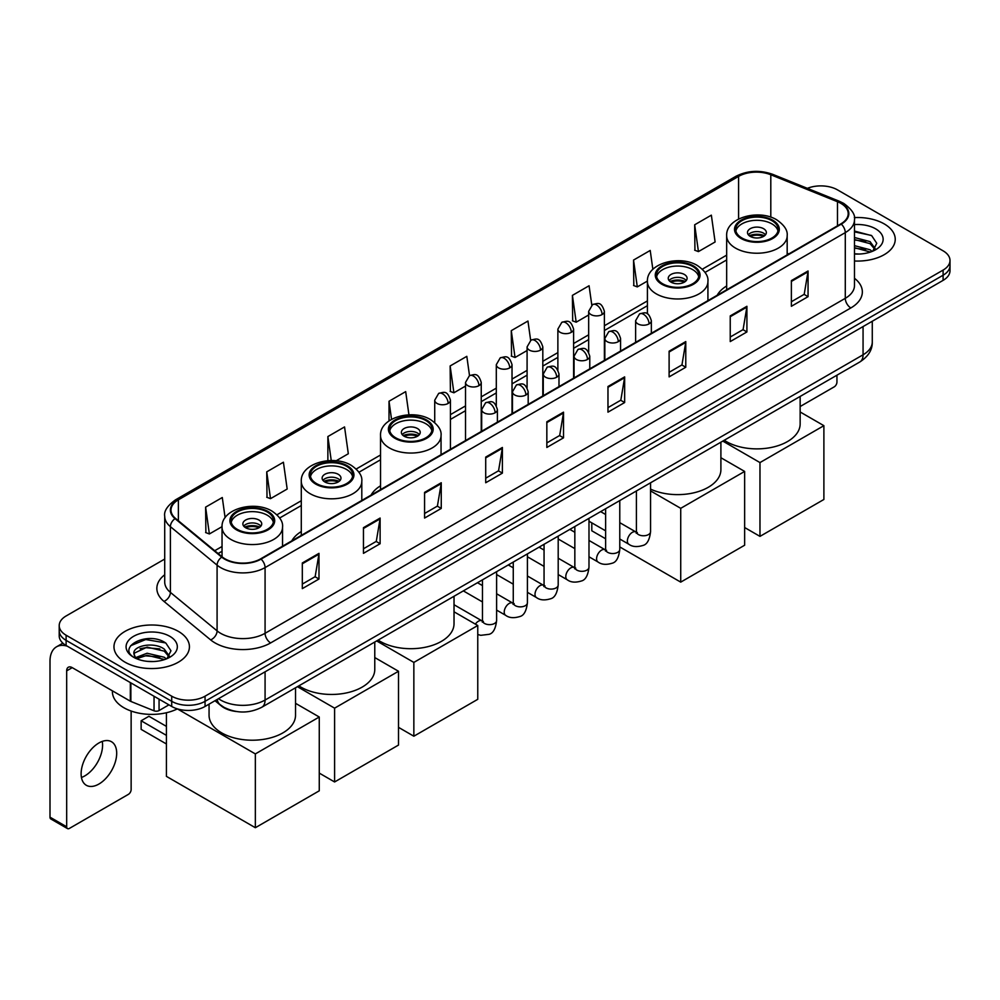<?xml version="1.0" encoding="UTF-8"?>
<svg xmlns="http://www.w3.org/2000/svg" width="1000" height="1000" viewBox="0 0 1000 1000"><rect width="100%" height="100%" fill="white"/><g stroke="black" fill="none" stroke-linecap="round" stroke-linejoin="round"><path stroke-width="1.5" d="M301.288 531.55A41.65 24.05 0 0 0 291.812 540.862M380.538 485.8A41.65 24.05 0 0 0 371.062 495.1M726.663 285.963A41.65 24.05 0 0 0 717.188 295.275M236.238 711.488A23.575 13.613 180 0 1 221.312 705.925L215 700.713M164.713 559.05L66.112 615.975A23.575 13.613 0 0 0 59.212 625.6L59.212 635.875A23.575 13.613 0 0 0 66.112 645.5L171.713 706.462A23.575 13.613 0 0 0 205.05 706.462L943.1 280.363A23.575 13.613 0 0 0 950 270.725L950 265.6A23.575 13.613 0 0 1 943.1 275.225A23.575 13.613 0 0 0 950 265.6L950 260.462A23.575 13.613 0 0 0 943.1 250.837L837.5 189.875A23.575 13.613 0 0 0 807.35 188.337M59.212 625.6A23.575 13.613 0 0 0 66.112 635.225L171.713 696.188A23.575 13.613 0 0 0 205.05 696.188L205.05 701.325L943.1 275.225L205.05 701.325A23.575 13.613 0 0 1 171.713 701.325A23.575 13.613 0 0 0 205.05 701.325L205.05 706.462M66.112 635.225L66.112 640.362L171.713 701.325L66.112 640.362A23.575 13.613 0 0 1 59.212 630.737A23.575 13.613 0 0 0 66.112 640.362L66.112 645.5M884.188 223.888A37.725 21.775 0 0 0 854.338 217.587A37.725 21.775 0 0 1 884.188 223.888A37.725 21.775 0 0 1 895.238 239.288A37.725 21.775 0 0 0 884.188 223.888M178.375 631.375A37.725 21.775 0 0 0 137.262 626.663A37.725 21.775 0 0 0 113.975 646.775A37.725 21.775 0 0 0 125.025 662.175A37.725 21.775 0 0 0 166.137 666.9A37.725 21.775 0 0 0 189.425 646.775A37.725 21.775 0 0 0 178.375 631.375A37.725 21.775 0 0 0 137.262 626.663A37.725 21.775 0 0 0 113.975 646.775A37.725 21.775 0 0 0 125.025 662.175A37.725 21.775 0 0 0 166.137 666.9A37.725 21.775 0 0 0 189.425 646.775A37.725 21.775 0 0 0 178.375 631.375M840.837 203.35A25.15 14.525 180 0 1 848.2 213.612A25.15 14.525 180 0 1 840.837 223.888L260.625 558.862A25.15 14.525 180 0 1 222.25 556.925L175.55 518.425A25.15 14.525 180 0 1 171 510.1A25.15 14.525 180 0 1 178.375 499.825L738.587 176.388A25.15 14.525 180 0 1 770.8 174.762L837.475 201.725A25.15 14.525 180 0 1 840.837 203.35M841.275 203.088A25.775 14.887 0 0 0 837.837 201.425L771.15 174.462A25.775 14.887 0 0 0 738.138 176.137L177.925 499.575A25.775 14.887 0 0 0 175.037 518.638L221.725 557.137A25.775 14.887 0 0 0 261.075 559.125L841.275 224.137A25.775 14.887 0 0 0 841.275 203.088M302.312 562.975L302.312 588.638L318.988 579.012L318.988 553.35L302.312 562.975M302.312 584.087L315.15 576.675L318.913 554.2A6.288 3.625 -120 0 0 318.988 553.35M315.038 576.737L318.988 579.012M363.45 527.675L363.45 553.35L380.112 543.725L380.112 518.05L363.45 527.675M363.45 548.787L376.287 541.375L380.05 518.9A6.288 3.625 -120 0 0 380.112 518.05M376.175 541.438L380.112 543.725M424.575 492.388L424.575 518.05L441.25 508.425L441.25 482.75L424.575 492.388M424.575 513.5L437.413 506.087L441.188 483.612A6.288 3.625 -120 0 0 441.25 482.75M437.3 506.15L441.25 508.425M485.712 457.088L485.712 482.75L502.388 473.125L502.388 447.463L485.712 457.088M485.712 478.2L498.55 470.788L502.312 448.312A6.288 3.625 -120 0 0 502.388 447.463M498.438 470.85L502.388 473.125M791.375 280.613L791.375 306.288L808.05 296.663L808.05 270.988L791.375 280.613M791.375 301.725L804.212 294.312L807.975 271.837A6.288 3.625 -120 0 0 808.05 270.988M804.1 294.375L808.05 296.663M730.238 315.912L730.238 341.575L746.912 331.95L746.912 306.288L730.238 315.912M730.238 337.025L743.088 329.613L746.85 307.137A6.288 3.625 -120 0 0 746.912 306.288M742.975 329.675L746.912 331.95M669.112 351.2L669.112 376.875L685.775 367.25L685.775 341.575L669.112 351.2M669.112 372.312L681.95 364.9L685.713 342.425A6.288 3.625 -120 0 0 685.775 341.575M681.838 364.975L685.775 367.25M607.975 386.5L607.975 412.163L624.65 402.537L624.65 376.875L607.975 386.5M607.975 407.612L620.812 400.2L624.575 377.725A6.288 3.625 -120 0 0 624.65 376.875M620.7 400.262L624.65 402.537M546.838 421.788L546.838 447.463L563.513 437.837L563.513 412.163L546.838 421.788M546.838 442.912L559.688 435.487L563.45 413.025A6.288 3.625 -120 0 0 563.513 412.163M559.575 435.562L563.513 437.837M854.488 261A37.725 21.775 0 0 0 895.238 239.288A37.725 21.775 0 0 1 854.488 261M205.05 696.188L943.1 270.087A23.575 13.613 0 0 0 950 260.462M336.138 460.775L348.312 453.75L344.55 426.925L327.875 436.55L327.875 460.7M266.737 471.85L270.512 498.663L287.175 489.038L283.412 462.225L266.737 471.85L267.013 497.362M225.113 517.7L222.288 497.512L205.613 507.137L205.875 532.65M530.65 340.325L527.95 321.037L511.275 330.662L511.538 356.188M591.788 305.075L589.075 285.75L572.413 295.375L572.675 320.887M652.862 269.337L650.212 250.45L633.538 260.075L633.812 285.587M694.675 224.788L698.438 251.6L715.113 241.975L711.35 215.162L694.675 224.788L694.938 250.3M408.938 414.837L405.688 391.625L389.012 401.262L389.012 420.925M469.513 375.6L466.812 356.337L450.138 365.962L450.412 391.475M450.138 365.962L453.9 392.788L465.513 386.075M453.9 392.788L450.138 391.375M511.275 330.662L515.037 357.488L527.087 350.525M515.037 357.488L511.275 356.087M572.413 295.375L576.175 322.188L588.663 314.975M576.175 322.188L572.413 320.788M633.538 260.075L637.3 286.9L647.412 281.062M637.3 286.9L633.538 285.487M698.438 251.6L694.675 250.2M389.012 401.262L391.55 419.338M327.875 436.55L331.25 460.55M270.512 498.663L266.737 497.262M205.613 507.137L209.375 533.962L222.037 526.65M209.375 533.962L205.613 532.55M854.488 253.812L859.175 254.05M854.488 245.662L870.062 249.762L872.138 251.425M854.488 247.7L870.438 252.062M854.488 237.512L870.062 241.612L875.175 248.663M854.488 239.55L870.062 243.65L874.762 249.188M854.488 253.975A25.625 14.787 0 0 0 875.625 249.75A25.625 14.787 0 0 0 875.625 228.825A25.625 14.787 0 0 0 854.488 224.6M872.75 251.175L876.762 243.3L871.688 235.65L854.488 231.062M854.488 231.863L871.338 235.413M854.488 240.012L865.675 241.4M854.488 248.162L865.675 249.55M800.15 406.525L834.163 386.887A3.925 2.275 120 0 0 836.95 382.075L836.95 375.2M771.925 220.675A21.225 12.25 0 0 0 748.8 218.025A21.225 12.25 0 0 0 735.7 229.338A21.225 12.25 0 0 0 741.912 238A21.225 12.25 0 0 0 765.037 240.662A21.225 12.25 0 0 0 778.138 229.338A21.225 12.25 0 0 0 771.925 220.675M777.95 230.938A21.225 12.25 0 0 0 771.925 223.888A21.225 12.25 0 0 0 750.1 220.95A21.225 12.25 0 0 0 735.875 230.938M724.25 440.262A43.225 24.962 0 0 0 726.35 441.562A43.225 24.962 0 0 0 773.462 446.975A43.225 24.962 0 0 0 800.15 423.913L800.15 396.438M763.587 228.7A9.438 5.45 0 0 0 753.312 227.512A9.438 5.45 0 0 0 747.487 232.55A9.438 5.45 0 0 0 750.25 236.4A9.438 5.45 0 0 0 760.525 237.575A9.438 5.45 0 0 0 766.35 232.55A9.438 5.45 0 0 0 763.587 228.7M765.512 234.8A9.438 5.45 0 0 0 763.587 233.188A9.438 5.45 0 0 0 748.325 234.8M749.3 235.763A12.575 7.262 180 0 1 763.988 235.525L763.988 236.15M750.325 236.45A11 6.35 180 0 1 762.85 236.188L763.988 235.525M762.663 236.863L762.85 236.188M759.975 536.375L759.975 462.575L823.888 425.675L823.888 499.475L759.975 536.375L744.638 527.525M759.975 462.575L722.788 441.1M800.15 411.975L823.888 425.675M692.675 266.425A21.225 12.25 0 0 0 669.55 263.775A21.225 12.25 0 0 0 656.45 275.1A21.225 12.25 0 0 0 662.663 283.762A21.225 12.25 0 0 0 685.788 286.413A21.225 12.25 0 0 0 698.888 275.1A21.225 12.25 0 0 0 692.675 266.425M698.7 276.7A21.225 12.25 0 0 0 692.675 269.637A21.225 12.25 0 0 0 670.85 266.7A21.225 12.25 0 0 0 656.625 276.7M650.562 489.113A43.225 24.962 0 0 0 696.338 492.175A43.225 24.962 0 0 0 720.9 469.663L720.9 442.2M684.338 274.45A9.438 5.45 0 0 0 674.062 273.275A9.438 5.45 0 0 0 668.238 278.3A9.438 5.45 0 0 0 671 282.15A9.438 5.45 0 0 0 681.275 283.337A9.438 5.45 0 0 0 687.1 278.3A9.438 5.45 0 0 0 684.338 274.45M686.263 280.55A9.438 5.45 0 0 0 684.338 278.95A9.438 5.45 0 0 0 669.075 280.55M670.05 281.512A12.575 7.262 180 0 1 684.737 281.288L684.737 281.913M671.075 282.2A11 6.35 180 0 1 683.6 281.938L684.737 281.288M683.413 282.625L683.6 281.938M680.725 582.125L680.725 508.325L744.638 471.425L744.638 545.225L680.725 582.125L619.775 546.938M605.625 538.775L591.8 530.788L591.8 522.85M680.725 508.325L650.562 490.913M720.9 457.725L744.638 471.425M425.8 420.513A21.225 12.25 0 0 0 402.675 417.85A21.225 12.25 0 0 0 389.575 429.175A21.225 12.25 0 0 0 395.788 437.837A21.225 12.25 0 0 0 418.913 440.487A21.225 12.25 0 0 0 432.013 429.175A21.225 12.25 0 0 0 425.8 420.513M431.838 430.775A21.225 12.25 0 0 0 425.8 423.713A21.225 12.25 0 0 0 403.975 420.775A21.225 12.25 0 0 0 389.762 430.775M378.125 640.088A43.225 24.962 0 0 0 380.225 641.388A43.225 24.962 0 0 0 427.337 646.8A43.225 24.962 0 0 0 454.025 623.75L454.025 596.275M417.463 428.525A9.438 5.45 0 0 0 407.188 427.35A9.438 5.45 0 0 0 401.362 432.375A9.438 5.45 0 0 0 404.125 436.225A9.438 5.45 0 0 0 414.4 437.413A9.438 5.45 0 0 0 420.225 432.375A9.438 5.45 0 0 0 417.463 428.525M419.387 434.625A9.438 5.45 0 0 0 417.463 433.025A9.438 5.45 0 0 0 402.2 434.625M403.175 435.588A12.575 7.262 180 0 1 417.863 435.363L417.863 435.988M404.2 436.275A11 6.35 180 0 1 416.725 436.012L417.863 435.363M416.538 436.7L416.725 436.012M413.85 736.213L413.85 662.412L477.762 625.513L477.762 699.312L413.85 736.213L398.512 727.35M413.85 662.412L376.662 640.938M454.025 611.8L477.762 625.513M346.55 466.262A21.225 12.25 0 0 0 323.425 463.612A21.225 12.25 0 0 0 310.325 474.925A21.225 12.25 0 0 0 316.537 483.587A21.225 12.25 0 0 0 339.663 486.25A21.225 12.25 0 0 0 352.762 474.925A21.225 12.25 0 0 0 346.55 466.262M352.587 476.525A21.225 12.25 0 0 0 346.55 469.475A21.225 12.25 0 0 0 324.725 466.538A21.225 12.25 0 0 0 310.5 476.525M298.875 685.85A43.225 24.962 0 0 0 300.975 687.15A43.225 24.962 0 0 0 348.088 692.55A43.225 24.962 0 0 0 374.775 669.5L374.775 642.025M338.212 474.288A9.438 5.45 0 0 0 327.938 473.1A9.438 5.45 0 0 0 322.113 478.137A9.438 5.45 0 0 0 324.875 481.987A9.438 5.45 0 0 0 335.15 483.162A9.438 5.45 0 0 0 340.975 478.137A9.438 5.45 0 0 0 338.212 474.288M340.138 480.375A9.438 5.45 0 0 0 338.212 478.775A9.438 5.45 0 0 0 322.95 480.375M323.925 481.337A12.575 7.262 180 0 1 338.612 481.112L338.612 481.737M324.95 482.025A11 6.35 180 0 1 337.475 481.763L338.612 481.112M337.287 482.45L337.475 481.763M334.6 781.963L334.6 708.162L398.512 671.263L398.512 745.062L334.6 781.963L319.262 773.1M334.6 708.162L297.413 686.688M374.775 657.562L398.512 671.263M267.3 512.013A21.225 12.25 0 0 0 244.175 509.363A21.225 12.25 0 0 0 231.075 520.675A21.225 12.25 0 0 0 237.288 529.35A21.225 12.25 0 0 0 260.413 532A21.225 12.25 0 0 0 273.512 520.675A21.225 12.25 0 0 0 267.3 512.013M273.337 522.288A21.225 12.25 0 0 0 267.3 515.225A21.225 12.25 0 0 0 245.475 512.288A21.225 12.25 0 0 0 231.25 522.288M209.062 704.15L209.062 715.25A43.225 24.962 0 0 0 221.725 732.9A43.225 24.962 0 0 0 268.837 738.312A43.225 24.962 0 0 0 295.525 715.25L295.525 687.788M258.962 520.037A9.438 5.45 0 0 0 248.688 518.862A9.438 5.45 0 0 0 242.862 523.888A9.438 5.45 0 0 0 245.625 527.737A9.438 5.45 0 0 0 255.9 528.925A9.438 5.45 0 0 0 261.725 523.888A9.438 5.45 0 0 0 258.962 520.037M260.887 526.138A9.438 5.45 0 0 0 258.962 524.525A9.438 5.45 0 0 0 243.7 526.138M244.675 527.1A12.575 7.262 180 0 1 259.363 526.862L259.363 527.5M245.7 527.788A11 6.35 180 0 1 258.225 527.525L259.363 526.862M258.038 528.212L258.225 527.525M166.425 743.975L141.137 729.375L141.137 720.775L166.425 735.375M255.35 827.712L255.35 753.913L319.262 717.013L319.262 790.812L255.35 827.712L166.425 776.375L166.425 712.738M255.35 753.913L177.362 708.888A39.3 22.688 0 0 1 123.912 707.75A39.3 22.688 0 0 1 112.4 691.7L112.4 690.825M295.525 703.312L319.262 717.013M141.137 720.775L148.925 716.275L166.425 726.388M102.263 741.4A25.15 14.525 -60 0 1 84.8 775.9A25.15 14.525 -60 0 1 81.438 777.475M98.9 784.05A25.15 14.525 120 0 0 115.337 761.888A25.15 14.525 120 0 0 111.487 741.725A25.15 14.525 120 0 0 98.9 742.975A25.15 14.525 120 0 0 82.475 765.138A25.15 14.525 120 0 0 86.325 785.288A25.15 14.525 120 0 0 98.9 784.05M159.062 699.163L159.062 710.55L168.925 704.85M67.287 646.175A31.438 18.15 -120 0 0 56.513 646.825A31.438 18.15 -120 0 0 50 661.225L50 817.163L66.675 826.787L66.675 670.85A7.862 4.537 60 0 1 68.3 667.25A7.862 4.537 60 0 1 72.225 667.638L130.338 701.188L130.338 682.575M66.675 826.787A3.925 2.275 120 0 0 67.487 828.587L50.812 818.962A3.925 2.275 -60 0 1 50 817.163M67.487 828.587A3.925 2.275 120 0 0 69.45 828.388L128.363 794.375A3.925 2.275 120 0 0 131.137 789.562L131.137 711.038M159.062 710.55A3.925 2.275 180 0 1 154.037 710.8L130.863 701.438A3.925 2.275 180 0 1 130.338 701.188M147.438 661.363L153.363 661.538M135.662 657.613L147.1 653.238L164.262 657.25L166.337 658.925M136.725 658.7L147.1 655.275L164.638 659.55M135.85 658.4L134.012 654.1A17.763 10.25 0 0 0 136.875 658.85M169.363 656.15L164.262 649.1C153.6 641.15 131.662 646.062 134.012 654.1L133.938 653.312M134.05 654.35L134.55 653.025L147.1 647.125L164.262 651.137L168.962 656.688M166.95 658.675L170.963 650.788L165.888 643.138C147.912 630.212 115.962 647.237 134.412 657.688L135.325 658.238M169.825 636.325A25.625 14.787 0 0 0 133.588 636.325A25.625 14.787 0 0 0 133.588 657.237A25.625 14.787 0 0 0 169.825 657.237A25.625 14.787 0 0 0 169.825 636.325M130.662 645.713L145.712 639.538L165.538 642.9M140.062 648.713L145.712 647.688L159.863 648.9M140.062 656.862L145.712 655.837L159.863 657.05M218.5 698.7A31.438 18.15 0 0 0 220.613 700.037A31.438 18.15 0 0 0 265.075 700.037L863.062 354.8A31.438 18.15 0 0 0 872.275 341.962C872.5 349.762 868.35 356.438 859.812 361.987L261.825 707.237A15.725 9.075 60 0 0 265.075 700.037L265.075 671.812M863.062 326.562L863.062 354.8A15.725 9.075 60 0 1 859.812 361.987M217.225 699.425A15.725 10.512 129.5 0 0 219.975 704.538L215.2 700.6M943.1 280.363L943.1 270.087M171.713 706.462L171.713 696.188M854.488 278.3A39.3 22.688 180 0 1 850.837 307.95L270.637 642.925A7.862 4.537 60 0 1 265.075 633.3L845.288 298.325A31.438 18.15 0 0 0 854.488 285.487L854.488 219.775A31.438 18.15 180 0 1 845.288 232.613A7.862 4.537 -120 0 0 841.275 224.137M270.637 642.925A39.3 22.688 180 0 1 215.062 642.925A39.3 22.688 180 0 1 210.65 639.9L163.962 601.4A39.3 22.688 180 0 1 164.713 574.775M220.613 633.3A31.438 18.15 0 0 0 265.075 633.3L265.075 567.587A31.438 18.15 180 0 1 217.087 565.163L170.4 526.663A31.438 18.15 180 0 1 164.713 516.263L164.713 581.975A31.438 18.15 0 0 0 170.4 592.388L217.087 630.875A31.438 18.15 0 0 0 220.613 633.3M854.488 219.775C855.537 214.862 851.925 209.387 843.65 203.35L839.525 201.337A7.862 3.675 112 0 0 837.837 201.425M839.525 201.337L772.837 174.387C759.825 169.775 747.463 170.45 735.763 176.388A7.862 4.537 60 0 1 738.138 176.137M177.925 499.575A7.862 4.537 -120 0 0 175.55 499.825C167.387 505.688 163.787 511.163 164.713 516.263M175.037 518.638A7.862 5.263 129.5 0 0 170.4 526.663L170.4 592.388A7.862 5.263 -50.5 0 1 163.962 601.4M772.837 174.387A7.862 3.675 112 0 0 771.15 174.462M221.725 557.137A7.862 5.263 129.5 0 0 217.087 565.163L217.087 630.875A7.862 5.263 -50.5 0 1 210.65 639.9M261.075 559.125A7.862 4.537 60 0 1 265.075 567.587L845.288 232.613L845.288 298.325A7.862 4.537 60 0 0 850.837 307.95M178.375 499.825L178.375 520.75M837.475 201.725L837.475 225.825M770.8 174.762L770.8 217.162M788.812 253.925L787.175 253.263M738.587 176.388L738.587 219.025M726.663 255.15L702.325 269.2M647.412 300.912L604.388 325.75M588.663 334.825L573.6 343.525M557.875 352.6L542.812 361.3M527.087 370.375L512.025 379.075M496.3 388.15L481.238 396.85M465.513 405.925L450.438 414.625M380.538 454.988L356.2 469.025M301.288 500.737L276.95 514.788M222.037 546.5L214.713 550.712M546.838 422.6L563.45 413.025M607.975 387.312L624.575 377.725M669.112 352.013L685.713 342.425M730.238 316.725L746.85 307.137M791.375 281.425L807.975 271.837M485.712 457.9L502.312 448.312M424.575 493.2L441.188 483.612M363.45 528.488L380.05 518.9M302.312 563.787L318.913 554.2M741.075 238.487A22.4 12.938 0 0 0 772.75 238.487A22.4 12.938 0 0 0 772.75 220.2A22.4 12.938 0 0 0 741.075 220.2A22.4 12.938 0 0 0 741.075 238.487M787.175 254.862L787.175 235.763A30.263 17.475 180 0 1 768.5 251.9A30.263 17.475 180 0 1 735.525 248.113A30.263 17.475 180 0 1 726.663 235.763L726.663 289.8M661.825 284.237A22.4 12.938 0 0 0 693.5 284.237A22.4 12.938 0 0 0 693.5 265.95A22.4 12.938 0 0 0 661.825 265.95A22.4 12.938 0 0 0 661.825 284.237M707.925 300.625L707.925 281.512A30.263 17.475 180 0 1 689.25 297.65A30.263 17.475 180 0 1 656.275 293.863A30.263 17.475 180 0 1 647.412 281.512L647.412 313.875M394.95 438.312A22.4 12.938 0 0 0 426.637 438.312A22.4 12.938 0 0 0 426.637 420.025A22.4 12.938 0 0 0 394.95 420.025A22.4 12.938 0 0 0 394.95 438.312M441.05 454.7L441.05 435.588A30.263 17.475 180 0 1 422.375 451.725A30.263 17.475 180 0 1 389.4 447.938A30.263 17.475 180 0 1 380.538 435.588L380.538 489.637M315.7 484.075A22.4 12.938 0 0 0 347.388 484.075A22.4 12.938 0 0 0 347.388 465.788A22.4 12.938 0 0 0 315.7 465.788A22.4 12.938 0 0 0 315.7 484.075M361.8 500.45L361.8 481.337A30.263 17.475 180 0 1 343.125 497.488A30.263 17.475 180 0 1 310.15 493.7A30.263 17.475 180 0 1 301.288 481.337L301.288 535.388M236.45 529.825A22.4 12.938 0 0 0 268.137 529.825A22.4 12.938 0 0 0 268.137 511.538A22.4 12.938 0 0 0 236.45 511.538A22.4 12.938 0 0 0 236.45 529.825M282.55 546.2L282.55 527.1A30.263 17.475 180 0 1 263.875 543.237A30.263 17.475 180 0 1 230.9 539.45A30.263 17.475 180 0 1 222.037 527.1L222.037 556.75M649.05 323.9A7.862 4.537 0 0 0 651.35 320.688C648.162 310.613 645.062 312.613 639.562 313.888A7.862 4.537 60 0 1 643.487 314.275A7.862 4.537 -120 0 1 649.05 323.9A7.862 4.537 0 0 1 637.925 323.9A7.862 4.537 0 0 1 635.625 320.688L639.562 313.888M619.775 539L628.837 544.237A7.075 4.088 -60 0 1 627.75 538.562A7.075 4.088 -60 0 1 632.375 532.325A7.075 4.088 -60 0 1 632.688 532.163A7.075 4.088 -60 0 1 635.913 531.975L619.775 522.663M636.825 532.7L636.188 533.212L636.413 531.688A7.075 4.088 -0 0 0 638.488 534.575A7.075 4.088 -0 0 0 648.162 534.75A7.075 4.088 -0 0 0 650.562 531.688C649.587 539.9 647.05 544.487 642.925 545.45C637.025 547.25 632.325 546.85 628.837 544.237M618.263 341.675A7.862 4.537 0 0 0 620.562 338.462C617.375 328.387 614.275 330.387 608.775 331.662A7.862 4.537 60 0 1 612.7 332.05A7.862 4.537 -120 0 1 618.263 341.675A7.862 4.537 0 0 1 607.137 341.675A7.862 4.537 0 0 1 604.837 338.462L608.775 331.662M588.987 556.775L598.05 562.013A7.075 4.088 -60 0 1 596.962 556.337A7.075 4.088 -60 0 1 601.587 550.112A7.075 4.088 -60 0 1 601.9 549.938A7.075 4.088 -60 0 1 605.125 549.763L588.987 540.438M606.025 550.475L605.4 550.988L605.625 549.462A7.075 4.088 -0 0 0 607.7 552.35A7.075 4.088 -0 0 0 617.375 552.525A7.075 4.088 -0 0 0 619.775 549.462C618.8 557.675 616.263 562.263 612.137 563.225C606.225 565.025 601.538 564.625 598.05 562.013M587.463 359.45A7.862 4.537 0 0 0 589.775 356.238C586.575 346.163 583.475 348.162 577.975 349.438A7.862 4.537 60 0 1 581.912 349.825A7.862 4.537 -120 0 1 587.463 359.45A7.862 4.537 0 0 1 576.35 359.45A7.862 4.537 0 0 1 574.05 356.238L577.975 349.438M558.2 574.55L567.263 579.788A7.075 4.088 -60 0 1 566.175 574.113A7.075 4.088 -60 0 1 570.8 567.888A7.075 4.088 -60 0 1 571.112 567.712A7.075 4.088 -60 0 1 574.338 567.537L558.2 558.212M575.237 568.25L574.612 568.763L574.837 567.238A7.075 4.088 -0 0 0 576.912 570.125A7.075 4.088 -0 0 0 586.587 570.3A7.075 4.088 -0 0 0 588.987 567.238C588.013 575.45 585.475 580.037 581.35 581C575.438 582.8 570.737 582.4 567.263 579.788M556.675 377.225A7.862 4.537 0 0 0 558.987 374.012C555.788 363.938 552.688 365.938 547.188 367.212A7.862 4.537 60 0 1 551.125 367.6A7.862 4.537 -120 0 1 556.675 377.225A7.862 4.537 0 0 1 545.562 377.225A7.862 4.537 0 0 1 543.263 374.012L547.188 367.212M527.413 592.325L536.475 597.562A7.075 4.088 -60 0 1 535.388 591.888A7.075 4.088 -60 0 1 540.013 585.662A7.075 4.088 -60 0 1 540.325 585.487A7.075 4.088 -60 0 1 543.538 585.312L527.413 575.988M544.45 586.025L543.825 586.55L544.05 585.013A7.075 4.088 -0 0 0 546.125 587.9A7.075 4.088 -0 0 0 555.8 588.075A7.075 4.088 -0 0 0 558.2 585.013C557.225 593.225 554.688 597.812 550.562 598.775C544.65 600.575 539.95 600.175 536.475 597.562M525.887 395A7.862 4.537 0 0 0 528.188 391.788C525 381.712 521.9 383.713 516.4 384.988A7.862 4.537 60 0 1 520.337 385.375A7.862 4.537 -120 0 1 525.887 395A7.862 4.537 0 0 1 514.775 395A7.862 4.537 0 0 1 512.475 391.788L516.4 384.988M496.613 610.1L505.688 615.337A7.075 4.088 -60 0 1 504.6 609.663A7.075 4.088 -60 0 1 509.212 603.438A7.075 4.088 -60 0 1 509.538 603.263A7.075 4.088 -60 0 1 512.75 603.088L496.613 593.763M513.663 603.8L513.038 604.325L513.263 602.788A7.075 4.088 -0 0 0 515.337 605.675A7.075 4.088 -0 0 0 525.013 605.85A7.075 4.088 -0 0 0 527.413 602.788C526.438 611 523.888 615.6 519.775 616.55C513.862 618.35 509.162 617.95 505.688 615.337M495.1 412.775A7.862 4.537 0 0 0 497.4 409.562C494.212 399.487 491.112 401.488 485.613 402.762A7.862 4.537 60 0 1 489.55 403.15A7.862 4.537 -120 0 1 495.1 412.775A7.862 4.537 0 0 1 483.988 412.775A7.862 4.537 0 0 1 481.688 409.562L485.613 402.762M475.4 624.138A7.075 4.088 -60 0 1 478.425 621.213A7.075 4.088 -60 0 1 478.738 621.038A7.075 4.088 -60 0 1 481.962 620.862L454.025 604.725M482.875 621.575L482.25 622.1L482.475 620.562A7.075 4.088 -0 0 0 484.538 623.45A7.075 4.088 -0 0 0 494.225 623.625A7.075 4.088 -0 0 0 496.613 620.562C495.65 628.787 493.1 633.375 488.988 634.338L480.75 635.325L477.762 634.487M602.087 314.562A7.862 4.537 0 0 0 604.388 311.35C601.2 301.275 598.1 303.275 592.6 304.55A7.862 4.537 60 0 1 596.525 304.938A7.862 4.537 -120 0 1 602.087 314.562A7.862 4.537 0 0 1 590.975 314.562A7.862 4.537 0 0 1 588.663 311.35L592.6 304.55M571.3 332.337A7.862 4.537 0 0 0 573.6 329.125C570.413 319.05 567.312 321.05 561.812 322.325A7.862 4.537 60 0 1 565.737 322.713A7.862 4.537 -120 0 1 571.3 332.337A7.862 4.537 0 0 1 560.175 332.337A7.862 4.537 0 0 1 557.875 329.125L561.812 322.325M540.513 350.112A7.862 4.537 0 0 0 542.812 346.9C539.625 336.825 536.525 338.825 531.025 340.1A7.862 4.537 60 0 1 534.95 340.487A7.862 4.537 -120 0 1 540.513 350.112A7.862 4.537 0 0 1 529.388 350.112A7.862 4.537 0 0 1 527.087 346.9L531.025 340.1M509.712 367.887A7.862 4.537 0 0 0 512.025 364.675C508.825 354.6 505.725 356.6 500.225 357.875A7.862 4.537 60 0 1 504.162 358.263A7.862 4.537 -120 0 1 509.712 367.887A7.862 4.537 0 0 1 498.6 367.887A7.862 4.537 0 0 1 496.3 364.675L500.225 357.875M478.925 385.662A7.862 4.537 0 0 0 481.238 382.45C478.038 372.375 474.938 374.375 469.438 375.65A7.862 4.537 60 0 1 473.375 376.037A7.862 4.537 -120 0 1 478.925 385.662A7.862 4.537 0 0 1 467.812 385.662A7.862 4.537 0 0 1 465.513 382.45L469.438 375.65M448.137 403.438A7.862 4.537 0 0 0 450.438 400.225C447.25 390.15 444.15 392.15 438.65 393.425A7.862 4.537 60 0 1 442.587 393.812A7.862 4.537 -120 0 1 448.137 403.438A7.862 4.537 0 0 1 437.025 403.438A7.862 4.537 0 0 1 434.725 400.225L438.65 393.425M66.675 670.85L72.225 667.638M130.863 682.875L130.863 701.438M154.037 710.8L154.037 696.25M261.825 707.237C249.175 713.6 236.525 713.6 223.875 707.237L219.975 704.538M872.275 341.962L872.275 321.25M735.763 176.388L175.55 499.825M726.663 259.938L705.05 272.413M647.412 305.688L604.388 330.525M588.663 339.6L573.6 348.3M557.875 357.375L542.812 366.075M527.087 375.163L512.025 383.862M496.3 392.938L481.238 401.637M465.513 410.712L450.438 419.412M380.538 459.775L358.925 472.25M301.288 505.525L279.675 518M222.037 551.275L218.125 553.538M787.175 235.763C787.837 230.425 784.338 225.113 776.688 219.8C758.85 208.762 725.612 217.625 726.663 235.763M707.925 281.512C708.587 276.188 705.088 270.863 697.438 265.562C679.6 254.525 646.363 263.375 647.412 281.512M441.05 435.588C441.712 430.262 438.225 424.95 430.562 419.637C412.725 408.6 379.487 417.45 380.538 435.588M361.8 481.337C362.463 476.012 358.975 470.7 351.312 465.387C333.475 454.35 300.238 463.212 301.288 481.337M282.55 527.1C283.212 521.775 279.725 516.45 272.062 511.15C254.225 500.112 220.987 508.963 222.037 527.1M637.35 532.55L635.913 531.975M650.562 482.8L650.562 531.688M651.35 333.288L651.35 320.688M605.625 530.837L588.987 521.225M636.413 490.975L636.413 531.688M635.625 342.362L635.625 320.688M605.625 514.5L600.65 511.625M606.562 550.325L605.125 549.763M619.775 500.575L619.775 549.462M620.562 351.062L620.562 338.462M574.837 548.612L558.2 539M605.625 508.75L605.625 549.462M604.837 360.138L604.837 338.462M574.837 532.275L569.862 529.4M575.763 568.1L574.338 567.537M588.987 518.35L588.987 567.238M589.775 368.837L589.775 356.238M544.05 566.388L527.413 556.775M574.837 526.525L574.837 567.238M574.05 377.912L574.05 356.238M544.05 550.05L539.062 547.175M544.975 585.875L543.538 585.312M558.2 536.125L558.2 585.013M558.987 386.613L558.987 374.012M513.263 584.163L496.613 574.55M544.05 544.3L544.05 585.013M543.263 395.688L543.263 374.012M513.263 567.825L508.275 564.95M514.188 603.65L512.75 603.088M527.413 553.9L527.413 602.788M528.188 404.387L528.188 391.788M482.475 601.938L463.338 590.887M513.263 562.075L513.263 602.788M512.475 413.462L512.475 391.788M482.475 585.6L477.488 582.725M483.4 621.425L481.962 620.862M496.613 571.675L496.613 620.562M497.4 422.163L497.4 409.562M482.475 579.85L482.475 620.562M481.688 431.238L481.688 409.562M604.388 360.4L604.388 311.35M588.663 352.225L588.663 311.35M573.6 378.175L573.6 329.125M557.875 370L557.875 329.125M542.812 395.95L542.812 346.9M527.087 387.775L527.087 346.9M512.025 413.725L512.025 364.675M496.3 405.55L496.3 364.675M481.238 431.5L481.238 382.45M465.513 440.575L465.513 382.45M450.438 449.275L450.438 400.225M434.725 422.6L434.725 400.225M56.513 646.825L62.875 643.15"/></g></svg>
